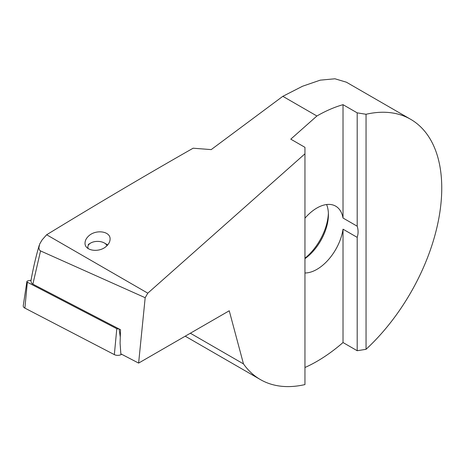 <?xml version="1.0" encoding="UTF-8"?>
<svg xmlns="http://www.w3.org/2000/svg" width="465" height="465" viewBox="0 0 465 465"><rect width="100%" height="100%" fill="white"/><g stroke="black" fill="none" stroke-linecap="round" stroke-linejoin="round"><path stroke-width="0.7" d="M88.327 248.705A9.707 5.603 180 0 1 90.698 243.026A9.707 5.603 180 0 1 104.422 243.026A9.707 5.603 180 0 1 106.991 245.665M90.698 243.026L88.257 244.439L90.698 243.026M121.632 354.26A5.01 2.895 180 0 1 121.423 354.406A5.01 2.895 180 0 1 114.344 354.621L24.889 308.115A5.01 2.895 180 0 1 23.25 305.714L26.894 281.563A1.349 0.779 -0 0 0 27.336 282.209L116.796 328.714A1.349 0.779 -0 0 0 118.61 328.709M31.039 280.285L27.824 280.889A1.349 0.779 -0 0 0 27.237 281.11A1.349 0.779 -0 0 0 26.894 281.563M46.645 234.767L147.8 293.171L145.179 297.71L40.554 250.926L39.461 250.019L38.851 247.857L39.682 244.02L42.094 239.911L46.645 234.767C97.243 203.85 146.074 174.997 193.132 148.207L211.203 149.608L282.825 96.319L302.552 86.234L320.228 80.154L334.951 78.783L346.408 82.206L410.636 119.29A150.271 86.757 -60 0 1 366.048 349.302L366.048 114.274A150.271 86.757 -60 0 1 410.636 119.29M304.953 272.984A37.566 21.692 120 0 0 316.903 269.363A37.566 21.692 120 0 0 343.025 229.187L357.196 237.365C358.37 233.645 358.37 229.931 357.196 226.211L343.025 218.033A37.566 21.692 120 0 0 335.689 206.158A37.566 21.692 120 0 0 316.903 208.018A37.566 21.692 120 0 0 304.953 218.201M304.953 367.507A150.271 86.757 120 0 0 316.903 361.386A150.271 86.757 120 0 0 343.025 342.536L357.196 350.72L366.048 349.302M190.348 333.225L243.48 363.903A150.271 86.757 120 0 0 260.365 379.562A150.271 86.757 120 0 0 304.953 384.578L304.953 153.816L147.8 293.171M106.869 245.782C99.876 253.111 84.525 251.17 85.037 243.026C85.083 240.684 86.153 238.475 88.257 236.394C95.249 229.065 110.6 231.006 110.083 239.15C110.042 241.492 108.967 243.701 106.869 245.782M145.179 297.71L138.622 363.089L229.245 310.771L243.48 363.903M40.554 250.926L32.87 284.138L31.574 283.15L30.899 281.098C33.096 268.625 35.875 256.692 39.234 245.293M138.622 363.089L120.848 353.853L120.08 343.176L120.522 329.702L32.87 284.138M282.825 96.319L316.903 115.994L290.782 139.157L304.953 147.335L304.953 153.816M366.048 114.274L357.196 112.856L343.025 104.677A150.271 86.757 120 0 0 316.903 115.994M326.587 204.536A37.566 21.692 -60 0 1 328.418 214.661A37.566 21.692 -60 0 1 304.953 258.674M328.383 213.185A41.327 23.86 -60 0 1 304.953 258.22M357.196 350.72L357.196 237.365M343.025 342.536L343.025 229.187M343.025 104.677L343.025 218.033M357.196 226.211L357.196 112.856M27.336 282.209L24.889 308.115M119.116 328.97L120.278 337.032M116.796 328.714L114.344 354.621M104.422 243.026L107.688 244.916M185.227 336.183L260.365 379.562"/></g></svg>
